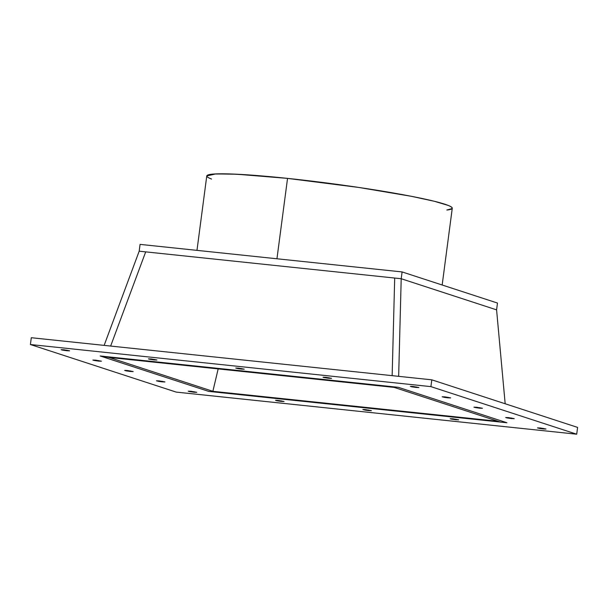 <?xml version="1.0" encoding="UTF-8"?>
<svg xmlns="http://www.w3.org/2000/svg" width="608" height="608" viewBox="0 0 608 608"><rect width="100%" height="100%" fill="white"/><g stroke="black" fill="none" stroke-linecap="round" stroke-linejoin="round"><path stroke-width="0.91" d="M218.173 368.904L212.868 391.316L498.036 421.291L500.407 422.058L498.036 421.291L212.868 391.316L215.24 392.084L500.407 422.058L391.864 386.642L106.696 356.668L391.864 386.642L394.235 387.41L391.864 386.642L398.377 387.326L391.864 386.642L500.407 422.058L506.912 422.742L398.377 387.326L100.191 355.984L208.734 391.4L506.912 422.742L398.377 387.326L100.191 355.984L208.734 391.4L500.407 422.058L498.036 421.291L212.868 391.316L106.696 356.668L109.068 357.436L394.235 387.41L391.864 386.642L106.696 356.668L109.068 357.436L394.235 387.41L109.068 357.436L100.191 355.984L208.734 391.4L506.912 422.742L398.377 387.326L391.864 386.642L500.407 422.058L506.912 422.742L398.377 387.326L100.191 355.984L208.734 391.4L506.912 422.742L398.377 387.326L506.912 422.742L208.734 391.4L215.24 392.084L106.696 356.668L100.191 355.984L208.734 391.4L100.191 355.984L106.696 356.668L215.24 392.084L212.868 391.316L218.173 368.904L212.868 391.316M392.152 375.653L394.698 278.046L145.692 251.872L110.641 346.066L145.692 251.872L394.698 278.046L139.179 251.188L140.076 244.386L139.179 251.188L104.135 345.382L139.179 251.188L145.692 251.872L110.641 346.066L145.692 251.872L110.641 346.066L145.692 251.872L394.698 278.046L392.152 375.653L394.698 278.046L401.204 278.73L398.658 376.337L401.204 278.73L402.101 271.928L497.481 303.05L496.584 309.86L401.204 278.73L402.101 271.928L497.481 303.05L496.584 309.86L401.204 278.73L394.698 278.046L392.152 375.653M206.887 175.644L208.004 174.937L213.72 174.025L230.531 173.956L255.862 175.454L287.538 178.387L276.952 258.772L287.538 178.387L237.059 174.238L215.863 173.903L206.773 175.925L196.977 250.367M276.952 258.772L287.538 178.387L358.697 187.431L411.456 196.323L434.462 201.309L448.43 205.496L450.847 206.652L452.094 207.67L452.162 208.536L446.834 210.026A123.804 8.656 7.5 0 0 414.116 196.848A123.804 8.656 7.5 0 0 287.538 178.387A123.804 8.656 7.5 0 1 452.268 208.248L442.168 285M505.172 403.765L496.584 309.86L505.172 403.765L496.584 309.86L401.204 278.73L398.658 376.337M394.698 278.046L401.204 278.73L402.101 271.928L140.076 244.386L139.179 251.188L145.692 251.872M402.101 271.928L140.076 244.386L402.101 271.928L497.481 303.05L496.584 309.86M413.159 386.498L418.866 387.516L416.07 387.448L418.874 387.547L413.159 386.498L410.75 386.338L411.472 386.772L416.07 387.448L416.146 386.893L416.07 387.448L410.354 386.414L413.159 386.498L416.07 387.448L413.159 386.498M540.284 427.986L545.992 428.997L543.202 428.936L545.999 429.035L540.284 427.986L537.48 427.895L539.942 428.503L543.202 428.936L543.271 428.382L543.202 428.936L537.48 427.903L540.284 427.986L543.202 428.936L540.284 427.986M191.034 391.278L196.741 392.289L193.952 392.228L196.749 392.32L191.034 391.278L188.237 391.18L189.346 391.544L193.952 392.228L194.02 391.666L193.952 392.228L188.229 391.187L191.034 391.278L193.952 392.228L191.034 391.278M63.908 349.79L69.616 350.801L66.819 350.74L69.624 350.839L63.908 349.79L61.104 349.691L62.221 350.056L66.819 350.74L66.895 350.185L66.819 350.74L61.104 349.706L63.908 349.79L66.819 350.74L63.908 349.79M508.501 417.612L514.216 418.631L511.419 418.57L514.216 418.661L508.501 417.612L505.704 417.521L506.814 417.886L511.419 418.57L511.488 418.008L511.419 418.57L505.696 417.529L508.501 417.612L511.419 418.57L508.501 417.612M476.718 407.246L482.433 408.257L479.636 408.196L482.433 408.287L476.718 407.246L473.921 407.147L475.038 407.512L479.636 408.196L479.712 407.634L479.636 408.196L473.913 407.155L476.718 407.246L479.636 408.196L476.718 407.246M444.934 396.872L450.65 397.883L447.853 397.822L450.65 397.921L444.934 396.872L442.138 396.773L444.592 397.389L447.853 397.822L447.929 397.267L447.853 397.822L442.13 396.788L444.934 396.872L447.853 397.822L444.934 396.872M325.842 377.325L331.558 378.336L328.761 378.275L331.558 378.366L325.842 377.325L323.046 377.226L324.155 377.591L328.761 378.275L328.829 377.712L328.761 378.275L323.038 377.234L325.842 377.325L328.761 378.275L325.842 377.325M238.534 368.144L244.241 369.155L241.444 369.094L244.249 369.193L238.534 368.144L235.729 368.045L238.184 368.661L241.444 369.094L241.52 368.539L241.444 369.094L235.729 368.06L238.534 368.144L241.444 369.094L238.534 368.144M151.217 358.963L156.932 359.982L154.136 359.921L156.932 360.012L151.217 358.963L148.42 358.872L149.53 359.237L154.136 359.921L154.204 359.358L154.136 359.921L148.413 358.88L151.217 358.963L154.136 359.921L151.217 358.963M95.684 360.164L101.399 361.175L98.602 361.114L101.407 361.205L95.684 360.164L92.887 360.065L94.004 360.43L98.602 361.114L98.678 360.552L98.602 361.114L92.887 360.073L95.684 360.164L98.602 361.114L95.684 360.164M127.467 370.53L133.182 371.549L130.386 371.48L133.182 371.579L127.467 370.53L125.066 370.371L125.788 370.804L130.386 371.48L130.462 370.926L130.386 371.48L124.663 370.447L127.467 370.53L130.386 371.48L127.467 370.53M159.25 380.904L164.966 381.915L162.169 381.854L164.966 381.953L159.25 380.904L156.454 380.806L158.908 381.421L162.169 381.854L162.237 381.3L162.169 381.854L156.446 380.821L159.25 380.904L162.169 381.854L159.25 380.904M278.342 400.452L284.058 401.47L281.261 401.402L284.065 401.5L278.342 400.452L275.941 400.292L276.663 400.725L281.261 401.402L281.337 400.847L281.261 401.402L275.538 400.368L278.342 400.452L281.261 401.402L278.342 400.452M365.659 409.632L371.366 410.643L368.577 410.582L371.374 410.681L364.238 409.503L362.854 409.534L365.317 410.149L368.577 410.582L368.646 410.028L368.577 410.582L362.854 409.549L365.659 409.632L368.577 410.582L365.659 409.632M452.968 418.813L458.683 419.824L455.886 419.763L458.69 419.854L452.968 418.813L450.171 418.714L451.288 419.079L455.886 419.763L455.962 419.201L455.886 419.763L450.163 418.722L452.968 418.813L455.886 419.763L452.968 418.813M576.703 434.203L577.6 427.401L431.809 379.825L577.6 427.401L576.703 434.203L430.912 386.627L576.703 434.203L176.191 392.099L30.4 344.523L430.912 386.627L576.703 434.203L176.191 392.099L30.4 344.523L430.912 386.627L431.809 379.825L31.297 337.721L30.4 344.523L430.912 386.627L431.809 379.825L31.297 337.721L30.4 344.523L176.191 392.099L576.703 434.203L577.6 427.401L431.809 379.825L31.297 337.721L30.4 344.523M287.538 178.387A123.804 8.656 -172.5 0 0 211.569 179.048M104.135 345.382L139.179 251.188M430.912 386.627L431.809 379.825"/></g></svg>
